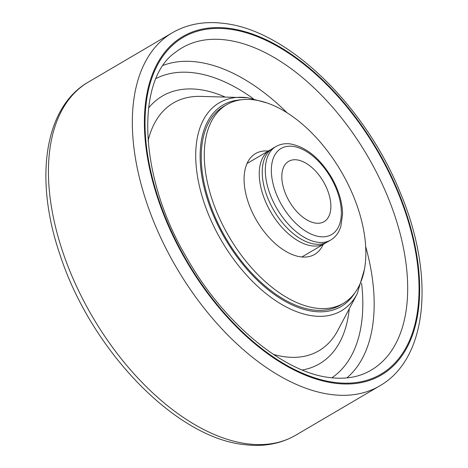 <?xml version="1.0" encoding="UTF-8"?>
<svg xmlns="http://www.w3.org/2000/svg" width="468" height="468" viewBox="0 0 468 468"><rect width="100%" height="100%" fill="white"/><g stroke="black" fill="none" stroke-linecap="round" stroke-linejoin="round"><path stroke-width="0.7" d="M275.874 146.578L272.791 148.391A54.177 30.502 59.6 0 0 268.901 200.737A54.177 30.502 59.6 0 0 314.929 244.109A54.177 30.502 59.6 0 0 327.664 241.821L330.747 240.014C334.246 237.925 337.001 234.954 339.002 231.093L340.803 226.758L342.588 214.04C342.319 202.071 338.61 189.838 331.479 177.343C319.755 158.02 306.031 146.876 290.3 143.916C284.948 143.243 280.139 144.132 275.874 146.578A54.177 30.502 59.6 0 0 271.978 198.929A54.177 30.502 59.6 0 0 318.012 242.301A54.177 30.502 59.6 0 0 330.747 240.014M315.841 223.148A34.977 19.697 59.6 0 0 324.067 221.674A34.977 19.697 59.6 0 0 326.576 187.873A34.977 19.697 59.6 0 0 296.858 159.869A34.977 19.697 59.6 0 0 288.633 161.349A34.977 19.697 59.6 0 0 286.123 195.144A34.977 19.697 59.6 0 0 315.841 223.148M271.346 149.339A54.177 30.502 59.6 0 0 269.814 150.14A54.177 30.502 59.6 0 0 265.918 202.486A54.177 30.502 59.6 0 0 311.951 245.858A54.177 30.502 59.6 0 0 324.687 243.571A54.177 30.502 59.6 0 0 326.132 242.623M268.275 151.041A58.441 32.906 59.6 0 0 255.475 153.615A58.441 32.906 59.6 0 0 251.275 210.085A58.441 32.906 59.6 0 0 300.93 256.873A58.441 32.906 59.6 0 0 314.666 254.399A58.441 32.906 59.6 0 0 323.148 244.471M226.74 104.692L223.704 106.476A115.181 64.853 59.6 0 0 215.42 217.766A115.181 64.853 59.6 0 0 313.285 309.974A115.181 64.853 59.6 0 0 340.359 305.107L343.395 303.322A115.181 64.853 59.6 0 0 351.679 192.032A115.181 64.853 59.6 0 0 253.814 99.824A115.181 64.853 59.6 0 0 226.74 104.692A115.181 64.853 59.6 0 0 218.462 215.982A115.181 64.853 59.6 0 0 316.327 308.19A115.181 64.853 59.6 0 0 343.395 303.322M292.804 146.361A49.912 28.103 59.6 0 0 274.061 187.44A49.912 28.103 59.6 0 0 319.896 236.656A49.912 28.103 59.6 0 0 338.639 195.583A49.912 28.103 59.6 0 0 292.804 146.361M247.578 97.707A120.609 67.907 59.6 0 0 241.821 97.28A120.609 67.907 59.6 0 0 203.568 201.064A120.609 67.907 59.6 0 0 313.039 315.9A120.609 67.907 59.6 0 0 357.219 293.764L337.779 330.461A143.682 80.9 59.6 0 1 285.147 356.827A143.682 80.9 59.6 0 1 273.388 354.393M241.014 99.819A116.766 65.742 59.6 0 0 208.658 203.007A116.766 65.742 59.6 0 0 313.718 311.413A116.766 65.742 59.6 0 0 354.604 293.237M266.772 102.884L247.835 97.73L200.304 96.379A143.682 80.9 59.6 0 0 148.04 140.962M302.293 369.995A155.212 87.393 59.6 0 0 349.263 308.781M224.839 96.911A155.212 87.393 59.6 0 0 198.871 89.493A155.212 87.393 59.6 0 0 148.491 108.114M346.882 377.91A182.14 102.556 59.6 0 0 365.689 246.589M287.153 112.858A182.14 102.556 59.6 0 0 196.969 61.963A182.14 102.556 59.6 0 0 163.297 65.315M331.859 377.799A173.663 97.783 59.6 0 0 361.583 283.122M253.246 98.649A173.663 97.783 59.6 0 0 193.863 72.809A173.663 97.783 59.6 0 0 156.084 78.489M364.11 373.663A186.855 105.212 59.6 0 0 387.416 195.94A186.855 105.212 59.6 0 0 225.915 39.95A186.855 105.212 59.6 0 0 175.401 52.34C135.697 79.455 138.06 176.389 186.984 258.184C223.768 323.493 284.275 372.879 330.028 377.588C342.874 379.144 354.235 377.834 364.11 373.663M229.022 29.104A195.331 109.986 59.6 0 0 155.663 189.862A195.331 109.986 59.6 0 0 335.041 382.479A195.331 109.986 59.6 0 0 408.4 221.721A195.331 109.986 59.6 0 0 229.022 29.104M172.259 32.801A204.762 115.292 59.6 0 0 157.535 230.648A204.762 115.292 59.6 0 0 331.519 394.577A204.762 115.292 59.6 0 0 379.642 385.925C428.331 358.307 434.895 274.716 400.397 192.939C365.473 105.955 287.937 30.157 223.768 23.4C204.51 20.978 187.34 24.108 172.259 32.801L88.358 82.076A204.762 115.292 59.6 0 0 73.634 279.922A204.762 115.292 59.6 0 0 247.619 443.851A204.762 115.292 59.6 0 0 295.741 435.199L379.642 385.925M228.776 28.296A196.227 110.489 59.6 0 0 155.078 189.792A196.227 110.489 59.6 0 0 335.281 383.292A196.227 110.489 59.6 0 0 408.979 221.797A196.227 110.489 59.6 0 0 228.776 28.296M246.993 163.543L269.814 150.14M295.741 435.199C280.66 443.892 263.49 447.022 244.232 444.6C174.892 437.633 90.499 349.093 60.009 254.779C34.152 179.665 43.916 107.488 88.358 82.076M357.219 293.764L364.478 269.246M301.866 256.973L324.687 243.571"/></g></svg>
